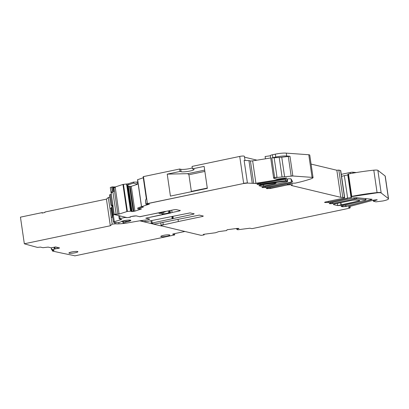 <?xml version="1.0" encoding="UTF-8"?>
<svg xmlns="http://www.w3.org/2000/svg" width="409" height="409" viewBox="0 0 409 409"><rect width="100%" height="100%" fill="white"/><g stroke="black" fill="none" stroke-linecap="round" stroke-linejoin="round"><path stroke-width="0.61" d="M169.689 210.65L170.021 212.915L169.536 212.798L169.234 210.742M149.075 218.953L145.757 218.176L170.021 212.915M110.967 205.221L109.484 195.037A2.725 0.429 -8.3 0 1 110.348 194.587L111.299 194.311M164.648 211.514L139.837 216.755L136.626 215.972A3.405 0.537 -8.3 0 0 132.214 216.325L132.209 216.31M165.302 211.433L165.359 211.796L164.663 211.632M130.399 216.862L130.445 217.169L130.834 216.617L132.214 216.325M130.445 217.169L127.081 217.639L124.944 217.501L120.036 218.529L119.643 215.845M149.075 218.968A3.405 0.537 -8.3 0 1 149.259 219.106A3.405 0.537 -8.3 0 1 147.393 219.868L140.808 220.62L125.512 223.263A1.815 0.286 -8.3 0 1 123.978 223.35L123.375 223.283A1.815 0.286 -8.3 0 1 123.089 223.176A1.815 0.286 -8.3 0 1 123.354 222.982L126.734 221.77A4.903 0.772 -8.3 0 0 130.86 220.42A4.903 0.772 -8.3 0 0 130.86 220.395A4.903 0.772 -8.3 0 0 125.977 220.328A4.903 0.772 -8.3 0 0 121.151 221.785L119.418 222.327A1.815 0.286 -8.3 0 1 116.923 222.598L113.86 222.271A2.725 0.429 -8.3 0 1 113.431 222.107A2.725 0.429 -8.3 0 1 114.295 221.658L121.739 219.495L119.316 218.912L120.036 218.529M162.071 213.989L163.856 213.989L169.536 212.798M165.359 211.796L159.674 212.987L158.978 213.38L159.674 213.391C162.03 213.258 162.843 213.452 162.102 213.968L162.409 213.646L162.235 212.45M111.366 205.149L111.35 205.533L112.966 205.712M112.874 205.088L111.35 205.533M168.656 212.982L168.36 210.926M113.431 222.107L112.526 215.891L112.746 215.098A2.725 0.429 -8.3 0 1 113.308 214.894L114.382 214.582M178.048 219.331L178.37 221.53L202.608 216.448L203.329 216.064L199.326 215.103L155.481 223.861L153.718 223.999L151.315 223.171L193.38 214.239L194.101 213.856L190.098 212.895L148.119 221.264L143.702 221.601L140.87 220.671M113.411 191.085L113.774 191.622L113.293 189.735L112.184 190.819L111.631 187.046L110.307 187.486L114.254 214.551L127.081 217.639M112.184 190.819L111.156 193.252L114.259 214.551L119.131 214.055L127.398 211.417L131.197 211.177L132.081 211.576L134.898 211.141L141.478 208.984L137.905 208.999L137.741 208.002L141.524 206.765M113.037 186.949L115.328 186.939L115.394 187.383L113.104 187.388M115.328 186.939L122.935 184.439L128.252 183.799L128.4 184.796L126.56 184.832L127.47 185.139L127.669 185.793L129.566 186.417L131.279 186.32L137.393 184.316L133.605 183.089L128.4 184.796M115.394 187.383L113.129 187.557M137.393 184.316L137.015 182.082L133.436 182.097L133.605 183.089M137.608 179.699L143.283 177.762M143.293 206.985L143.094 207.291L143.247 206.974L141.601 206.678L149.449 204.101L145.906 204.29L147.424 203.667L243.672 183.493L247.43 183.084L255.947 183.477L284.991 178.656L286.729 178.048L285.477 178.068L276.99 179.096L273.928 178.365L273.631 177.981A3.405 0.537 -8.3 0 1 274.633 177.44L271.786 157.915L275.748 157.046A9.08 1.426 -8.3 0 1 286.694 156.013L289.961 156.248L292.839 175.993L312.077 177.378L313.069 177.741L311.995 178.452C307.599 180.067 302.011 181.632 295.232 183.14L290.881 183.237L267.43 187.951C266.377 188.212 266.044 188.411 266.438 188.549L270.252 188.529L287.445 184.924L290.39 184.699L292.128 185.119L291.407 185.502L340.789 197.322L344.664 197.47A2.27 0.358 -8.3 0 1 344.664 197.481L340.748 170.625A2.27 0.358 -8.3 0 0 340.574 170.517L338.831 170.103L342.778 197.169M146.095 204.101L145.548 200.328L146.575 197.9L143.467 176.596L147.424 203.667M204.674 170.113L187.716 173.672L167.22 174.132L170.425 196.1L207.337 188.365L204.132 166.397L192.429 168.851L192.072 166.412L239.725 156.422A3.405 0.537 -8.3 0 1 243.483 156.018L244.398 156.243L245.017 160.476M167.22 174.132L180.001 171.458L179.643 169.014L143.477 176.596M192.429 168.851L193.559 169.121A6.81 1.069 -8.3 0 1 194.086 169.438A6.81 1.069 -8.3 0 1 188.753 171.279A6.81 1.069 -8.3 0 1 181.131 171.729L180.001 171.458M244.536 157.179L257.021 160.17M287.256 179.014L287.609 181.448L286.285 182.041L263.289 186.862C262.082 187.138 261.678 187.353 262.087 187.506L265.477 187.532L291.51 182.189L292.614 181.642L290.952 178.794L288.539 178.81L258.841 183.661C257.297 183.958 256.74 184.203 257.159 184.393L260.247 184.469L287.369 181.018L287.082 179.04M377.185 199.786L376.878 200.119L377.154 199.781L376.786 199.75L373.744 200.088L348.928 206.678L348.376 207.158L349.946 207.537C350.554 207.767 349.94 208.089 348.105 208.508L251.924 228.667L249.919 228.207L237.66 229.776L236.857 229.224L238.943 228.498L237.072 228.421L227.015 229.751L226.714 230.548L218.784 231.596L215.574 232.741L203.554 234.326L203.37 234.812L204.142 234.889L201.182 235.359L161.463 225.855L161.172 225.471A3.405 0.537 -8.3 0 1 163.232 224.669L162.889 222.312M161.463 225.855C160.855 225.625 161.458 225.303 163.268 224.889L178.37 221.53M145.931 218.14L170.4 213.074L170.037 210.574M117.864 214.25L114.009 187.823L113.216 187.823L113.774 191.622L112.858 191.627L111.156 193.252M141.56 206.77L137.654 179.612M187.716 173.672L188.922 174.755L191.351 191.397L191.049 191.775M180.216 210.318L179.531 210.926L180.251 210.538L176.09 209.541L174.321 209.679L139.673 216.704L136.187 215.87L131.263 216.509L128.845 217.501M113.216 187.823L112.879 187.557M114.009 187.823L114.74 187.547M287.369 181.018L287.66 181.504L287.297 179.004M274.751 183.677L263.774 185.977L260.835 186.202L259.091 185.788C258.672 185.589 259.27 185.338 260.876 185.037L274.05 183.099L276.095 183.155L274.751 183.677L275.963 183.058M260.098 183.447L260.216 184.249A90.818 14.264 -8.3 0 1 268.744 182.951A90.818 14.264 -8.3 0 1 285.666 180.768L285.451 179.295M287.338 180.798A2.27 0.358 -8.3 0 0 285.666 180.768L285.697 180.993M349.782 206.433L350.206 207.695L350.012 206.366M265.446 158.82L265.109 156.519A90.875 14.274 -8.3 0 1 270.395 155.783M312.077 177.378L308.775 154.745A5.905 0.925 -8.3 0 1 309.766 155.108L313.069 177.741M275.748 157.046L275.329 154.157A9.08 1.426 -8.3 0 1 286.274 153.13L308.775 154.745M286.274 153.13L286.694 156.013M273.928 178.365C273.416 178.212 273.667 177.981 274.669 177.664L292.839 175.993M271.786 157.915L279.209 157.455L282.057 176.979A4.54 0.716 171.7 0 0 284.603 176.765L281.755 157.24L289.961 156.248M281.755 157.24L279.209 157.455M275.329 154.157L272.425 154.766L272.849 157.654M273.631 177.981L270.364 155.573A3.405 0.537 -8.3 0 1 272.425 154.766M373.703 200.098L373.407 201.243L377.154 199.781M373.407 201.243L375.937 201.852L383.044 200.947C387.118 200.047 388.908 199.265 388.422 198.61L388.519 198.58A9.08 1.426 -8.3 0 0 388.386 198.385L385.12 175.977A9.08 1.426 -8.3 0 1 385.247 176.172L388.519 198.585A9.08 1.426 -8.3 0 1 388.519 198.6M270.707 157.94A181.637 28.533 -8.3 0 1 252.644 160.844A2.27 0.358 -8.3 0 1 250.426 160.941L248.948 160.589L252.246 183.217M347.895 174.203L351.167 196.611L347.895 174.203L348.499 173.978L351.801 196.606L351.198 196.836L351.766 196.386A45.409 7.132 -8.3 0 1 377.072 192.583L373.8 170.175A5.905 0.925 -8.3 0 1 377.865 170.333L385.12 175.977M381.168 192.966L388.422 198.61L381.168 192.966C380.677 192.665 379.322 192.613 377.103 192.808L377.072 192.583A5.905 0.925 -8.3 0 1 381.137 192.741L377.865 170.333M239.725 156.422L243.641 183.268L247.399 182.864L244.132 160.456L248.948 160.589M348.499 173.978A45.409 7.132 -8.3 0 1 373.8 170.175M351.801 196.606L377.103 192.808M351.203 196.847L351.617 197.348L351.075 197.573L347.604 198.074A68.114 10.7 -8.3 0 1 328.32 202.312L328.187 201.402M347.998 174.888L344.337 175.66L347.604 198.074M344.337 175.66A68.114 10.7 -8.3 0 1 341.581 176.345M340.574 170.517L344.521 197.588C344.925 197.741 344.526 197.951 343.32 198.227L325.968 201.867C324.761 202.143 324.357 202.358 324.766 202.511L328.355 202.537L347.635 198.293M338.831 170.103L336.842 170.251L340.789 197.322M311.075 164.086L336.842 170.251M291.842 183.125L292.128 185.119M203.887 234.28L204.163 234.822M143.395 220.252L145.558 220.206M142.368 220.436L143.401 220.287M137.741 208.002L141.478 206.627M143.247 206.974L137.905 208.999M365.462 198.6L365.615 199.679C366.26 199.776 366.086 199.96 365.094 200.246L342.246 205.87C341.213 206.131 340.891 206.325 341.28 206.463L342.619 206.785L345.866 206.489L371.428 199.74L371.771 199.229L356.229 197.675L353.775 197.884L330.104 203.002L329.219 203.575L329.991 203.759L332.931 203.534L354.071 199.101L356.801 198.846L366.004 199.817L365.83 198.636M335.007 203.881C333.606 204.203 333.141 204.449 333.611 204.628L337.747 205.615L341.024 205.328L358.821 200.972C359.884 200.676 360.078 200.476 359.404 200.374L355.16 199.975L352.394 200.236L335.007 203.881M359.808 200.522L359.404 200.374M372.144 199.367L371.771 199.229M145.548 200.328L145.906 204.29M238.933 228.524L238.554 228.37M236.816 229.362L236.678 228.473L236.806 229.357M341.29 174.341L350.186 172.475A2.27 0.358 -8.3 0 1 352.921 172.22L356.351 172.547M170.4 213.074L172.061 212.491L171.729 210.221M207.291 188.053L191.351 191.397M188.922 174.755L204.863 171.412M113.472 189.914L112.874 186.852L113.477 190.006M147.92 219.74L148.222 219.679C149.428 219.403 149.827 219.188 149.423 219.035L145.941 218.202M141.008 220.957L141.724 220.569M151.453 223.457L152.174 223.074M179.531 210.926L172.061 212.491M192.291 167.9A6.81 1.069 -8.3 0 1 180.773 169.285L179.643 169.014M146.315 198.518L143.14 176.79L143.467 176.596M137.853 181.806L137.015 182.082M133.436 182.097L128.252 183.799M113.027 186.882L113.451 189.837M112.874 186.852L111.631 187.046M113.032 189.74L112.613 186.852M184.909 231.463L173.16 233.928L172.654 234.178L174.745 234.924L74.801 255.87A45.409 7.132 -8.3 0 0 72.475 255.252A1362.261 213.994 -8.3 0 1 67.163 254.199A1362.261 213.994 -8.3 0 1 64.898 253.738A1362.261 213.994 -8.3 0 1 52.49 251.049L53.589 250.661L53.533 250.272M139.806 220.829L161.197 225.947A2.27 0.358 -8.3 0 0 161.913 225.993L162.041 225.993M124.341 223.365A14.53 2.28 -8.3 0 1 118.993 223.856A9.08 1.426 -8.3 0 1 115.757 223.83L115.558 222.45M53.589 250.661L54.07 250.405L51.703 249.7L59.596 247.951L55.573 246.929L51.217 247.839L48.19 247.102L42.919 247.696L40.425 247.092L37.454 247.394A1362.261 213.994 -8.3 0 1 24.335 243.779L110.318 225.758L112.163 224.127L115.757 223.83M70.665 253.335A4.54 0.716 -8.3 0 1 68.916 253.028A4.54 0.716 -8.3 0 1 68.922 252.977A4.54 0.716 -8.3 0 1 73.462 251.642A4.54 0.716 -8.3 0 1 77.904 251.714A4.54 0.716 -8.3 0 1 77.899 251.765A4.54 0.716 -8.3 0 1 75.297 252.757A4.54 0.716 -8.3 0 1 70.665 253.335M168.779 235.732A4.54 0.716 -8.3 0 1 164.919 236.54A4.54 0.716 -8.3 0 1 160.814 236.422A4.54 0.716 -8.3 0 1 163.569 235.354A4.54 0.716 -8.3 0 1 169.801 235.114A4.54 0.716 -8.3 0 1 168.779 235.732M43.001 212.884L41.979 212.639L20.45 217.153L24.335 243.779M41.979 212.639L42.045 213.084L44.944 212.476L44.883 212.036L106.437 199.132L108.278 197.506L109.786 197.123M174.556 233.636L174.745 234.924M112.163 224.127L111.192 217.47L112.7 217.092M111.192 217.47L111.279 217.399A2.27 0.358 -8.3 0 1 112.322 217.015L111.028 208.14A2.27 0.358 -8.3 0 0 109.98 208.524L111.279 217.399M108.278 197.506L109.98 208.524M110.318 225.758L106.437 199.132M111.57 207.997A2.725 0.429 -8.3 0 1 111.028 208.14M112.639 215.313L111.463 207.261A2.27 0.358 -8.3 0 1 111.514 207.169L112.219 206.545A11.805 1.856 -8.3 0 1 113.012 206.049M112.674 216.923L112.322 217.015M130.573 220.19A4.77 0.746 -8.3 0 1 127.72 221.197L121.294 221.586M111.918 205.344L110.348 194.587M124.888 217.097L124.944 217.501M114.295 221.658L113.308 214.894M126.734 221.77L126.683 221.392M125.793 222L125.721 221.54M123.354 222.982L123.181 221.765M163.59 212.169L163.856 213.989M159.617 213.002L159.674 213.391M203.232 216.039L202.608 216.448M202.578 216.228L202.527 215.87M117.833 214.03L119.101 213.835L115.246 187.429M122.935 184.439L126.887 211.509M146.064 203.876L243.672 183.493M262.762 186.985L262.864 187.69M267.2 188.007L267.307 188.753M161.172 225.482A3.405 0.537 -8.3 0 1 161.172 225.471L160.773 222.757M151.795 220.492L152.143 222.849M114.229 214.326L116.13 214.035L112.858 191.627M172.961 216.254L173.252 218.232L172.736 218.667M172.399 216.371L172.7 218.442L172.184 218.876M193.299 213.662L193.38 214.239M193.35 214.019L194.071 213.631M274.659 183.038L274.72 183.457M263.575 184.607L263.774 185.977M263.744 185.758A2.27 0.358 -8.3 0 1 260.799 185.983L260.666 185.072M349.91 207.312L350.17 207.475M257.834 183.876L257.905 184.357A2.27 0.358 -8.3 0 0 260.216 184.249L260.247 184.469M312.047 177.158A5.905 0.925 -8.3 0 1 313.033 177.516M292.808 175.773L291.162 176.095M291.131 175.875L288.284 156.35M274.669 177.664L276.985 177.082L274.137 157.557M292.578 181.576A2.27 0.358 -8.3 0 1 291.479 181.969L291.034 178.932M265.313 186.438L265.441 187.307A106.841 16.784 -8.3 0 0 291.479 181.969L291.51 182.189M262.834 187.47A2.27 0.358 -8.3 0 0 265.441 187.307L265.477 187.532M286.51 178.007A2.27 0.358 -8.3 0 1 284.961 178.436L284.92 178.145M252.644 160.844L255.916 183.258A181.637 28.533 -8.3 0 0 284.961 178.436L284.991 178.656M250.426 160.941L253.698 183.35A2.27 0.358 -8.3 0 0 255.916 183.258L255.947 183.477M351.505 197.215L351.04 197.353L347.773 174.945M325.528 201.969L325.605 202.496A2.27 0.358 -8.3 0 0 328.32 202.312L328.355 202.537M290.196 183.38L290.39 184.699M290.354 184.479A2.27 0.358 -8.3 0 0 287.415 184.704L287.307 183.984M270.078 187.353L270.216 188.309L287.445 184.924M267.276 188.534A2.27 0.358 -8.3 0 0 270.221 188.309L270.252 188.529M126.713 184.863L130.522 210.957L126.775 184.878M127.388 185.083L131.197 211.177M131.161 210.952L127.47 185.139M128.257 186.187L131.928 211.356L131.417 211.484M131.386 211.259L127.669 185.793M129.566 186.417L133.191 211.254L132.081 211.576M132.046 211.356L128.38 186.228M131.279 186.32L134.868 210.921L133.825 211.381M133.794 211.162L130.185 186.438M365.585 199.459A2.27 0.358 -8.3 0 1 365.973 199.597M356.638 197.716L356.801 198.846M359.68 200.425A2.357 0.368 -8.3 0 1 358.79 200.753L358.724 200.313M337.747 205.615L358.821 200.972M356.771 198.621A2.27 0.358 -8.3 0 0 354.041 198.881L353.892 197.864M372.016 199.275A2.27 0.358 -8.3 0 1 371.398 199.52L371.346 199.188M345.809 205.037L345.983 206.233A162.741 25.562 -8.3 0 0 371.398 199.52L371.428 199.74M340.907 202.644L341.29 205.267M345.656 205.073L345.835 206.269A162.854 25.583 -8.3 0 0 345.983 206.233L346.014 206.453M340.641 202.7L341.024 205.328M342.481 205.819L342.589 206.56A2.27 0.358 -8.3 0 0 345.835 206.269L345.866 206.489M236.745 228.467L236.857 229.224M236.826 229.004L236.826 228.457M238.795 228.396L238.401 228.774M350.355 173.615L350.186 172.475M353.049 173.119L352.921 172.22M332.762 202.368L332.931 203.534M332.9 203.314A2.27 0.358 -8.3 0 1 329.956 203.539L329.889 203.058M337.711 205.395L337.42 203.375M179.495 210.701L179.444 210.344M171.836 216.489L172.153 218.657M126.851 211.289L127.398 211.417M181.131 171.729L180.773 169.285M126.453 184.122L126.56 184.832M127.368 211.197L123.452 184.347M52.971 250.794L52.873 250.114M161.197 225.947L160.732 222.762M118.993 223.856L118.789 222.455M114.612 223.708L114.413 222.327M59.249 248.191L59.193 247.808M58.4 248.447L58.272 247.583M58.252 248.478L58.119 247.542M57.05 248.652L56.846 247.235M55.241 248.784L54.99 247.046M55.067 248.81L54.816 247.082M54.356 248.958L54.106 247.235M54.3 248.974L54.044 247.246M51.703 249.7L51.427 247.793M51.575 249.751L51.294 247.823M112.122 206.632L111.974 205.599M112.685 215.211L111.514 207.169M112.219 206.545L113.431 214.858M119.208 218.851L118.738 215.625M123.089 223.176L122.884 221.77M150.952 220.671L151.315 223.171M137.542 179.674L141.494 206.744M373.269 200.962L373.161 200.231M52.418 251.008L52.265 249.965M51.544 249.776L51.263 247.828"/></g></svg>
